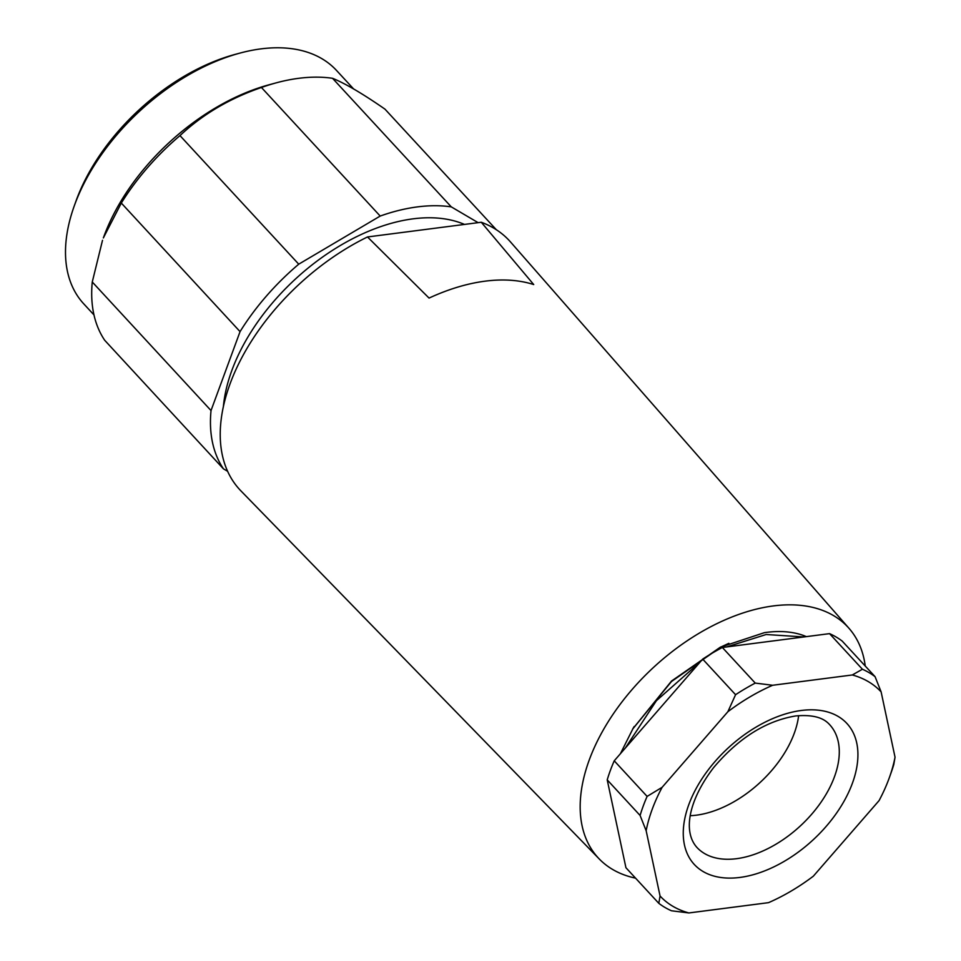 <?xml version="1.0" encoding="UTF-8"?>
<svg xmlns="http://www.w3.org/2000/svg" width="961" height="961" viewBox="0 0 961 961"><rect width="100%" height="100%" fill="white"/><g stroke="black" fill="none" stroke-linecap="round" stroke-linejoin="round"><path stroke-width="1.44" d="M261.44 87.487A182.146 109.698 -42.7 0 1 276.468 82.778L269.236 84.736A172.019 103.608 -42.7 0 0 103.968 236.25A172.019 103.608 137.3 0 0 103.356 237.932L121.314 203.059A182.146 109.698 -42.7 0 1 179.983 135.609C202.447 114.479 229.595 98.43 261.44 87.487L380.196 216.057A182.146 109.698 -42.7 0 1 451.274 206.867L478.134 222.664M380.196 216.057L298.739 264.179A182.146 109.698 -42.7 0 0 240.058 331.629L211.024 410.563A182.146 109.698 137.3 0 0 223.432 468.836L227.661 471.322M464.487 224.418A167.298 100.761 -42.7 0 0 231.913 370.273A167.298 100.761 137.3 0 0 223.348 406.959M74.129 206.291A172.019 103.608 137.3 0 1 74.742 204.609A172.019 103.608 -42.7 0 1 239.998 53.083L235.181 54.381A165.28 99.548 -42.7 0 0 76.387 199.96A165.28 99.548 137.3 0 0 75.811 201.582L74.129 206.291A172.019 103.608 137.3 0 0 83.739 303.832L93.986 314.92M239.998 53.083A172.019 103.608 -42.7 0 1 336.47 70.393L353.636 88.977M276.468 82.778A182.146 109.698 -42.7 0 1 332.53 78.297L451.274 206.867M496.344 229.739L384.941 109.122C362.777 93.758 345.311 83.487 332.53 78.297M121.314 203.059L240.058 331.629M102.515 240.298L92.268 281.993L211.024 410.563M92.268 281.993A182.146 109.698 137.3 0 0 104.689 340.266L223.432 468.836M179.983 135.609L298.739 264.179M806.315 636.638A137.615 82.886 137.3 0 0 802.964 635.293C791.864 631.449 779.023 630.56 764.451 632.65L720.954 647.017L671.487 681.505L632.867 728.834L620.422 753.688M633.047 728.534L671.571 681.013L719.945 647.462L728.858 643.317M635.557 878.15A170.001 102.395 137.3 0 1 599.328 859.05A170.001 102.395 137.3 0 1 614.103 712.738A170.001 102.395 137.3 0 1 773.365 605.923A170.001 102.395 -42.7 0 1 849.068 628.398A170.001 102.395 -42.7 0 1 865.236 666.021M367.498 236.959L481.281 222.255L533.715 284.552A181.281 109.182 137.3 0 0 485.125 281.165A181.281 109.182 137.3 0 0 429.062 298.078L367.498 236.959A183.491 110.515 137.3 0 0 240.935 490.903L599.328 859.05M481.281 222.255A183.491 110.515 -42.7 0 1 510.483 241.932L849.068 628.398M690.286 815.697A90.394 54.441 137.3 0 0 696.377 815.18A90.394 54.441 137.3 0 0 798.639 715.633M660.063 896.012A150.433 90.61 137.3 0 0 688.881 912.95L671.475 910.776A157.184 94.671 137.3 0 1 658.814 903.328L660.063 896.012L646.152 830.712L640.098 815.469L607.22 779.876L625.935 867.723L658.814 903.328M607.22 779.876A157.184 94.671 137.3 0 1 614.235 760.812L702.683 659.102A157.184 94.671 137.3 0 1 722.36 647.486L829.535 633.635A157.184 94.671 137.3 0 1 842.184 641.071L875.075 676.676L881.129 691.908L895.039 757.208A150.433 90.61 137.3 0 1 889.514 777.185A150.433 90.61 137.3 0 1 879.075 800.609L813.318 876.204A150.433 90.61 137.3 0 1 768.536 902.655L688.881 912.95M881.129 691.908A150.433 90.61 137.3 0 0 852.311 674.97L862.413 669.24A157.184 94.671 137.3 0 1 875.075 676.676M722.36 647.486L755.25 683.091L772.656 685.265L852.311 674.97M772.656 685.265A150.433 90.61 137.3 0 0 727.873 711.717L735.573 694.707A157.184 94.671 137.3 0 1 755.25 683.091M614.235 760.812L647.113 796.405L662.129 787.311L727.873 711.717M662.129 787.311A150.433 90.61 137.3 0 0 646.152 830.712M726.744 646.909L766.157 634.512L803.852 636.951M611.34 799.24L617.154 826.532M625.347 748.03L656.387 700.725L700.185 661.973M647.113 796.405A157.184 94.671 137.3 0 0 640.098 815.469M702.683 659.102L735.573 694.707M889.514 777.185L891.183 772.488A157.184 94.671 137.3 0 0 893.79 764.536L895.039 757.208M829.535 633.635L862.413 669.24M829.691 724.714A90.394 54.441 -42.7 0 1 820.85 802.459A90.394 54.441 -42.7 0 1 736.558 858.69A90.394 54.441 -42.7 0 1 696.881 847.386C682.226 830.965 689.457 799.084 713.651 767.575C738.601 738.06 765.965 720.846 795.732 715.945C819.12 713.843 826.484 721.23 829.691 724.714M801.318 710.479A103.884 62.573 -42.7 0 1 852.347 783.395A103.884 62.573 -42.7 0 1 739.886 877.441A103.884 62.573 -42.7 0 1 688.845 804.525A103.884 62.573 -42.7 0 1 801.318 710.479M721.098 646.849L719.933 647.438M632.746 728.918L634.188 726.516"/></g></svg>
